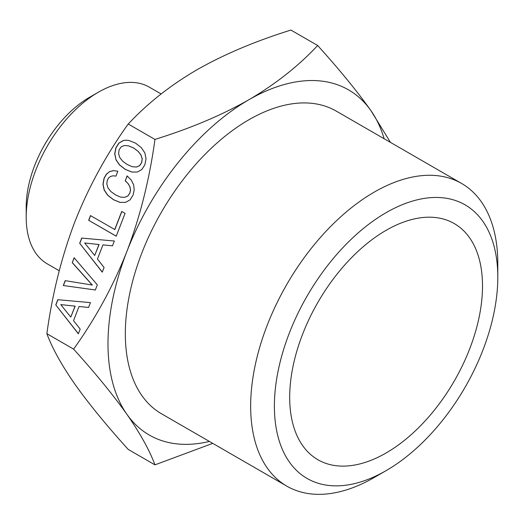 <?xml version="1.0" encoding="UTF-8"?>
<svg xmlns="http://www.w3.org/2000/svg" width="524" height="524" viewBox="0 0 524 524"><rect width="100%" height="100%" fill="white"/><g stroke="black" fill="none" stroke-linecap="round" stroke-linejoin="round"><path stroke-width="0.79" d="M470.703 346.187A136.345 78.718 -60 0 1 317.924 459.738A136.345 78.718 -60 0 1 301.49 337.135A136.345 78.718 -60 0 1 454.269 223.578A136.345 78.718 -60 0 1 470.703 346.187M288.069 460.098A157.973 91.209 120 0 0 386.096 470.644A157.973 91.209 120 0 0 497.8 277.17A157.973 91.209 120 0 0 484.124 223.224A157.973 91.209 120 0 0 332.543 259.387A157.973 91.209 120 0 0 288.069 460.098M497.8 277.17L497.8 263.467A174.754 100.896 120 0 0 482.676 203.79A174.754 100.896 120 0 0 461.605 183.466A174.754 100.896 120 0 0 300.167 263.349A174.754 100.896 120 0 0 265.786 465.823A174.754 100.896 120 0 0 286.851 486.154A174.754 100.896 120 0 0 374.234 477.495L386.096 470.644M461.605 183.466L336.27 111.108A174.754 100.896 120 0 0 174.833 190.991A174.754 100.896 120 0 0 140.452 393.465A174.754 100.896 120 0 0 161.516 413.79L286.851 486.154M384.158 138.755A199.277 115.051 120 0 0 370.926 110.643A199.277 115.051 120 0 0 248.893 99.737A199.277 115.051 120 0 0 181.343 158.661A199.277 115.051 120 0 0 126.867 251.546A199.277 115.051 120 0 0 126.867 414.255A199.277 115.051 120 0 0 209.404 441.437M73.602 349.122C95.433 373.265 113.184 394.978 126.867 414.255C140.118 433.289 149.484 450.162 154.953 464.86L128.216 449.422C106.352 425.239 88.602 403.526 74.952 384.282C61.714 365.274 52.348 348.408 46.859 333.683L73.602 349.122C95.433 318.658 113.184 286.13 126.867 251.546C140.118 216.72 149.484 179.352 154.953 139.443L160.567 137.629C193.795 126.985 223.237 114.356 248.893 99.737C275.617 84.069 298.536 65.991 317.662 45.503C339.493 69.646 357.25 91.359 370.926 110.643L390.472 142.397M154.953 464.86L212.737 443.363M161.143 93.973L149.36 87.167A102.029 58.904 120 0 0 98.342 92.224A102.029 58.904 120 0 0 26.2 217.178A102.029 58.904 120 0 0 35.029 252.024A102.029 58.904 120 0 0 47.33 263.886L59.232 270.757M98.342 92.224L89.447 97.359A89.44 51.64 120 0 0 26.2 206.908L26.2 217.178M132.238 166.711L127.175 164.477L122.59 161.143L119.714 157.41L118.581 153.565L119.138 149.746L121.182 146.858L124.378 145.508L128.57 145.862L133.574 147.997L138.139 151.384L141.015 155.117L142.148 158.962L141.572 162.702L139.548 165.669L136.391 167.038L132.238 166.711L136.391 167.038M98.944 244.518L94.693 255.47L84.665 242.979L99.069 244.531L94.693 255.47M75.03 306.14L70.786 317.092L60.758 304.601L75.161 306.147L70.786 317.092M139.548 165.669L136.522 167.051M141.572 162.702L139.679 165.682M142.148 158.962L141.703 162.715M141.015 155.117L142.279 158.975M138.139 151.384L141.146 155.13M133.574 147.997L138.264 151.397M128.57 145.862L133.699 148.01M84.665 242.979L99.069 244.531M60.758 304.601L75.161 306.147M126.12 140.196L123.494 140.491L119.046 143.059L115.968 147.86L114.835 153.905L116.007 159.656L119.564 164.903L125.4 169.403L131.924 172.049M79.681 243.3L102.259 272.179L104.086 267.469L97.431 259.059L102.933 244.885L112.483 245.822L114.35 241.014L81.705 238.079L79.681 243.3L102.298 272.08M81.836 238.086L79.805 243.306M121.843 211.513L114.835 229.578L90.482 215.58L88.654 220.29L116.236 236.154M90.593 215.646L88.785 220.303M127.175 175.979L125.302 180.806L128.242 183.76L129.965 186.826L130.522 190.022L129.926 193.061L127.922 195.976L124.764 197.352L120.468 197.063L115.404 194.823L110.813 191.489L107.937 187.762L106.804 183.911L107.361 180.099L108.71 177.872L110.636 176.411L113.06 175.809L115.961 176.103L117.848 171.243L113.479 170.601L109.582 171.61L106.516 174.223L104.191 178.206L103.084 184.206L104.25 189.957L107.787 195.256L113.623 199.749L120.147 202.395M113.584 170.614L109.713 171.623M74.172 257.834L72.325 262.603L92.335 285.056L65.186 280.654L63.299 285.521L95.348 289.982M65.31 280.681L63.424 285.528M55.773 304.916L78.351 333.801L80.179 329.092L73.524 320.675L79.026 306.501L88.576 307.444L90.442 302.63L57.797 299.695L55.773 304.916L78.39 333.696M57.928 299.708L55.898 304.929M115.876 159.643L119.433 164.89L125.269 169.39L131.825 172.049L137.426 172.023L141.853 169.507L144.912 164.628L146.039 158.707L144.853 152.884L141.297 147.637L135.48 143.085L128.943 140.504L126.009 140.183L123.363 140.478L118.915 143.045L115.837 147.847L114.71 153.892L116.007 159.656M102.933 244.885L112.483 245.822M88.654 220.29L116.217 236.2L125.072 213.379L121.738 211.454L114.71 229.571M109.582 171.61L106.385 174.21L104.066 178.193L102.953 184.193L104.125 189.943L107.656 195.242L113.498 199.742L120.048 202.395L125.649 202.369L130.076 199.854L133.135 194.98L134.229 189.786L133.613 184.73L131.21 180.02L127.077 175.887L125.302 180.806M125.171 180.8L128.242 183.76M128.111 183.747L129.965 186.826M129.841 186.813L130.522 190.022M130.397 190.016L129.926 193.061M129.801 193.055L127.922 195.976M127.79 195.969L124.764 197.352M124.633 197.338L120.468 197.063M113.06 175.809L115.961 176.103M63.299 285.521L95.348 289.988L97.333 284.873L74.081 257.729L72.325 262.603M72.194 262.589L92.211 285.049M79.026 306.501L88.576 307.444M317.662 45.503L290.918 30.064C255.385 41.127 224.076 54.365 196.985 69.764C171.695 84.554 149.818 101.551 131.354 120.762L128.216 124.005C106.352 154.521 88.602 187.042 74.952 221.573C61.714 256.347 52.348 293.715 46.859 333.683M128.216 124.005L154.953 139.443"/></g></svg>
